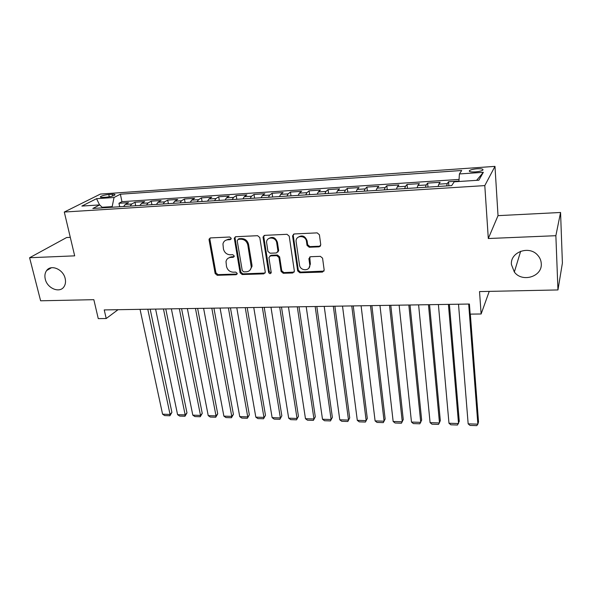 <?xml version="1.0" encoding="UTF-8"?>
<svg xmlns="http://www.w3.org/2000/svg" width="592" height="592" viewBox="0 0 592 592"><rect width="100%" height="100%" fill="white"/><g stroke="black" fill="none" stroke-linecap="round" stroke-linejoin="round"><path stroke-width="0.89" d="M231.22 238.287L229.711 237.007L210.515 237.917L209.094 239.094L209.072 239.901L215.14 273.511L217.242 275.295L236.193 274.718L237.229 273.378L235.749 272.113L233.278 272.194C229.733 271.95 227.476 270.026 226.499 266.43L225.996 261.583C226.566 259.052 228.142 257.668 230.717 257.424L233.204 257.328L234.247 255.959L232.752 254.686L230.266 254.789C226.699 254.56 224.427 252.629 223.436 248.98L222.947 243.919C223.569 241.432 225.138 240.056 227.676 239.804L230.177 239.686L231.22 238.287M511.436 264.543L514.344 272.017C522.1 282.858 542.479 276.716 541.266 263.61C541.088 260.443 539.889 257.631 537.662 255.182C529.122 245.103 510.008 252.14 511.436 264.543M45.273 279.143C47.249 288.504 59.881 293.588 64.054 286.639C65.512 284.375 65.882 281.674 65.164 278.521C63.3 269.338 51.023 264.084 46.635 270.537C44.933 272.882 44.481 275.754 45.273 279.143M477.071 168.779C473.393 169.097 470.869 169.689 469.5 170.555C468.642 171.643 470.536 172.102 475.184 171.917C478.876 171.606 481.414 171.014 482.791 170.148C483.634 169.038 481.733 168.587 477.071 168.779M319.073 246.834L320.76 244.785L319.414 234.772L317.171 232.871L294.217 233.958L292.559 235.853L297.68 270.914L299.855 272.764L322.507 272.076L324.179 270.085L322.573 258.171L320.368 256.351L310.563 256.713L308.906 258.682L309.749 264.705C310.756 271.262 300.166 271.454 299.485 264.935L296.104 241.566C295.334 235.046 305.812 234.92 306.478 241.477L307.026 245.362L309.239 247.241L319.073 246.834L320.561 245.939M70.293 237.348L66.622 237.533L29.6 257.735L40.619 300.795L93.839 299.678L98.265 318.622L106.212 318.526L104.236 309.919L469.404 304.036L470.166 314.123L481.126 313.989L489.236 291.382M555.866 235.697L560.565 212.476L498.02 215.651L488.304 238.524L555.866 235.697L557.96 289.939L479.527 291.582L481.126 313.989M488.304 238.524L484.796 185.599L64.291 212.04L100.433 194.065L494.979 166.374L484.796 185.599M29.6 257.735L74.681 255.848L64.291 212.04M259.784 237.54L257.609 235.69L235.786 236.726L234.277 238.102L240.071 272.727L242.195 274.533L263.736 273.874L265.297 272.298L259.784 237.54M264.631 235.357L287.009 234.299L289.214 236.171L294.372 271.18L292.751 272.986L283.25 273.275L281.082 271.439L278.95 257.505L276.775 255.663L270.5 255.899L268.909 257.535L271.217 272.542C270.455 274.052 269.589 274 268.605 272.401L263.063 237.392L264.631 235.357M560.565 212.476L562.4 263.055L557.96 289.939M458.948 181.056L448.551 181.737L448.877 185.784M446.62 185.925L447.263 183.609L438.798 184.156L440.137 182.284L427.624 183.106L427.986 187.116M425.47 187.279L426.196 184.97L417.863 185.503L419.358 183.646L407.052 184.445L407.437 188.426M404.684 188.604L405.476 186.31L397.284 186.835L398.912 184.978L386.813 185.77L387.227 189.714M384.238 189.906L385.103 187.62L377.045 188.145L378.813 186.295L366.907 187.072L367.351 190.979M364.132 191.186L365.064 188.915L357.139 189.433L359.041 187.583L347.326 188.352L347.8 192.222M344.352 192.444L345.351 190.195L337.558 190.698L339.586 188.855L328.064 189.61L328.56 193.451M324.897 193.68L325.963 191.445L318.296 191.941L320.442 190.106L309.105 190.846L309.623 194.657M305.761 194.901L306.885 192.681L299.337 193.162L301.609 191.334L290.45 192.067L290.99 195.841M286.928 196.1L288.112 193.887L280.689 194.368L283.065 192.548L272.083 193.266L272.653 197.01M268.391 197.284L269.634 195.086L262.33 195.56L264.824 193.739L254.012 194.45L254.597 198.165M250.15 198.446L251.452 196.263L244.259 196.722L246.857 194.916L236.215 195.612L236.822 199.297M232.197 199.585L233.551 197.417L226.47 197.876L229.171 196.07L218.692 196.759L219.321 200.407M214.519 200.718L215.925 198.557L208.954 199.008L211.758 197.21L201.435 197.883L202.087 201.509M197.121 201.82L198.572 199.674L191.704 200.118L194.605 198.327L184.438 198.993L185.111 202.59M179.983 202.915L181.485 200.784L174.721 201.221L177.718 199.43L167.699 200.089L168.394 203.655M163.103 203.988L164.657 201.872L157.997 202.301L161.076 200.518L151.212 201.162L151.922 204.706M146.483 205.047L148.081 202.938L141.518 203.367L144.685 201.591L134.969 202.227L131.75 203.996L130.107 206.09M135.694 205.735L134.969 202.227M103.104 197.38L106.575 197.143C110.512 196.736 113.279 196.011 114.892 194.983C115.381 194.383 114.5 194.139 112.228 194.265L108.787 194.502C104.865 194.916 102.098 195.641 100.477 196.677C99.989 197.262 100.862 197.499 103.104 197.38M458.918 181.5L459.414 173.952L461.701 170.496L120.368 194.213L114.034 197.491L112.043 207.244M459.414 173.952L483.338 172.316L478.876 180.197L454.205 181.811L451.681 185.607L92.833 208.465L99.708 204.906L81.866 206.068L96.57 198.683L114.034 197.491M459.052 179.428L121.952 201.672L118.962 203.271L128.538 202.649L125.282 204.41L123.624 206.504M148.081 202.938L151.212 201.162M164.657 201.872L167.699 200.089M181.485 200.784L184.438 198.993M198.572 199.674L201.435 197.883M215.925 198.557L218.692 196.759M233.551 197.417L236.215 195.612M251.452 196.263L254.012 194.45M269.634 195.086L272.083 193.266M288.112 193.887L290.45 192.067M306.885 192.681L309.105 190.846M325.963 191.445L328.064 189.61M345.351 190.195L347.326 188.352M365.064 188.915L366.907 187.072M385.103 187.62L386.813 185.77M405.476 186.31L407.052 184.445M426.196 184.97L427.624 183.106M447.263 183.609L448.551 181.737M111.91 206.638L102.12 207.259M498.02 215.651L494.979 166.374M106.212 318.526L118.03 309.697M119.71 206.756L118.962 203.271M121.952 201.672L120.368 194.213M102.712 207.836L99.708 204.906M141.518 203.367L139.904 205.468M157.997 202.301L156.429 204.418M174.721 201.221L173.197 203.345M191.704 200.118L190.232 202.264M208.954 199.008L207.526 201.162M226.47 197.876L225.093 200.044M230.103 257.483L230.029 257.054M244.259 196.722L242.935 198.905M262.33 195.56L261.065 197.75M280.689 194.368L279.476 196.574M299.337 193.162L298.19 195.382M318.296 191.941L317.208 194.176M337.558 190.698L336.53 192.94M357.139 189.433L356.177 191.69M377.045 188.145L376.149 190.417M397.284 186.835L396.462 189.122M417.863 185.503L417.116 187.805M438.798 184.156L438.117 186.473M99.56 204.921L96.57 198.683M483.338 172.316L476.59 180.353M231.124 239.064L228.453 239.198L225.212 240.552M228.112 258.245L231.487 256.787L234.173 256.669M210.123 237.984L209.879 239.301L215.925 272.853L218.019 274.636L237.177 274.022M235.305 236.815L235.046 238.125L240.811 272.061L242.935 273.867L265.105 273.045M238.258 239.316L237.2 240.715L242.254 270.596L243.741 271.861L246.376 271.78C249.217 271.499 250.853 269.93 251.274 267.073L247.826 245.066C246.857 241.358 244.555 239.405 240.922 239.19L238.258 239.316L239.02 238.709L238.058 239.338M249.994 270.137L252.007 266.415L251.94 264.927L251.215 265.579M239.02 238.709L241.677 238.583C245.303 238.791 247.597 240.744 248.566 244.444L251.94 264.927M269.834 256.062L271.195 255.256L277.463 255.011L279.631 256.861L281.755 270.766L283.916 272.601L294.194 272.091M264.032 235.498L263.78 236.778L269.301 271.728L271.143 272.949M276.716 242.883C276.042 236.8 266.496 236.304 266.578 242.32L267.902 251.371L270.078 253.213L276.36 252.969L277.974 251.245L276.716 242.883L277.404 242.261C275.48 237.414 272.505 236.223 268.487 238.694M277.737 252.155L278.662 250.608L277.951 250.964M277.404 242.261L278.64 250.327M297.887 237.392C302.038 234.691 305.117 235.845 307.122 240.855L307.662 244.725L309.875 246.605L319.687 246.198M308.876 268.117L310.378 264.039L309.734 264.587M309.727 256.958L310.356 263.914M293.491 234.151L293.24 235.401L298.324 270.241L300.499 272.091L324.031 271.106M147.793 309.224L170.059 414.437L162.578 414.2L140.045 309.342M171.909 412.454L169.904 415.754L170.059 414.437L171.909 412.454L150.161 309.179M169.904 415.754L164.672 415.584L162.578 414.2M163.459 308.965L185.17 414.911L177.585 414.674L155.6 309.098M186.976 412.92L184.978 416.243L185.17 414.911L186.976 412.92L165.76 308.928M184.978 416.243L179.679 416.072L177.585 414.674M179.339 308.713L200.496 415.399L192.807 415.155L171.369 308.839M202.242 413.386L200.259 416.731L200.496 415.399L202.242 413.386L181.581 308.676M200.259 416.731L194.886 416.561L192.807 415.155M195.456 308.454L216.028 415.887L208.236 415.643L187.368 308.58M217.723 413.86L215.747 417.227L216.028 415.887L217.723 413.86L197.632 308.417M215.747 417.227L210.301 417.057L208.236 415.643M211.81 308.188L231.783 416.383L223.88 416.139L203.604 308.321M233.418 414.341L231.457 417.737L231.783 416.383L233.418 414.341L213.919 308.151M231.457 417.737L225.937 417.56L223.88 416.139M228.401 307.921L247.752 416.894L239.738 416.635L220.076 308.055M249.336 414.829L247.382 418.248L249.336 414.829L230.443 307.884M247.382 418.248L241.788 418.07L239.738 416.635M245.243 307.648L263.951 417.404L255.825 417.145L236.793 307.788M265.475 415.325L263.536 418.766L265.475 415.325L247.204 307.618M263.536 418.766L257.86 418.588L255.825 417.145M262.337 307.374L280.379 417.922L272.135 417.663L253.761 307.514M281.844 415.828L279.92 419.291L281.844 415.828L264.224 307.344M279.92 419.291L274.155 419.106L272.135 417.663M279.683 307.093L297.043 418.448L288.681 418.181L270.973 307.233M298.449 416.339L296.533 419.832L298.449 416.339L281.489 307.063M296.533 419.832L290.687 419.639L288.681 418.181M297.295 306.811L313.952 418.981L305.472 418.714L288.452 306.952M315.292 416.849L313.39 420.372L315.292 416.849L299.019 306.782M313.39 420.372L307.463 420.179L305.472 418.714M315.173 306.523L331.106 419.521L322.499 419.254L306.197 306.663M332.371 417.375L330.484 420.919L332.371 417.375L316.816 306.493M330.484 420.919L324.475 420.727L322.499 419.254M333.326 306.227L348.51 420.076L339.771 419.795L324.216 306.375M349.709 417.908L347.837 421.482L349.709 417.908L334.887 306.205M347.837 421.482L341.732 421.282L339.771 419.795M351.766 305.931L366.167 420.631L357.302 420.35L342.509 306.079M367.299 418.448L365.442 422.044L367.299 418.448L353.239 305.909M365.442 422.044L359.248 421.844L357.302 420.35M370.488 305.627L384.09 421.193L375.099 420.912L361.09 305.783M375.099 420.912L377.023 422.422L383.305 422.621L385.148 418.995L371.872 305.605M389.514 305.324L402.279 421.77L393.155 421.482L379.968 305.479M393.155 421.482L395.064 422.999L401.443 423.206L403.263 419.55L390.794 305.302M408.835 305.013L420.749 422.355L411.477 422.059L399.134 305.169M411.477 422.059L413.371 423.591L419.846 423.798L421.652 420.113L410.019 304.991M428.467 304.695L439.493 422.947L430.088 422.651L418.611 304.85M430.088 422.651L431.96 424.19L438.531 424.397L440.315 420.683L429.548 304.68M448.418 304.377L458.534 423.546L448.98 423.243L438.398 304.532M448.98 423.243L450.83 424.797L457.505 425.012L459.266 421.267L449.395 304.355M468.686 304.044L477.862 424.161L468.161 423.85L458.511 304.214M468.161 423.85L469.989 425.411L476.767 425.626L477.862 424.161L478.514 421.859L470.329 314.123M131.75 203.996L125.282 204.41M109.283 196.803L108.787 194.502M112.613 196.019L112.228 194.265M228.453 239.198L227.676 239.804M233.966 256.691L233.204 257.328M231.487 256.787L230.717 257.424M236.948 274.052L236.193 274.718M218.019 274.636L217.242 275.295M215.925 272.853L215.14 273.511M209.879 239.301L209.072 239.901M230.947 239.079L230.177 239.686M264.439 273.201L263.736 273.874M242.935 273.867L242.195 274.533M240.811 272.061L240.071 272.727M235.046 238.125L234.284 238.724M248.566 244.444L247.826 245.066M241.677 238.583L240.922 239.19M293.403 272.305L292.751 272.986M283.916 272.601L283.25 273.275M281.755 270.766L281.082 271.439M279.631 256.861L278.95 257.505M277.463 255.011L276.775 255.663M271.195 255.256L270.5 255.899M269.301 271.728L268.605 272.401M263.78 236.778L263.063 237.392M309.875 246.605L309.239 247.241M307.662 244.725L307.026 245.362M307.122 240.855L306.478 241.477M309.535 258.068L308.906 258.726M323.106 271.388L322.507 272.076M300.499 272.091L299.855 272.764M298.324 270.241L297.68 270.914M293.24 235.401L292.574 236.016M520.664 251.245L514.344 272.017M469.567 171.488L469.5 170.555M100.61 197.247L100.477 196.677M51.415 267.747L46.635 270.537M209.901 238.502L209.094 239.094M235.046 237.496L234.277 238.102M252.007 266.415L251.274 267.073M278.662 250.608L277.974 251.245M263.758 236.371L263.04 236.985M310.378 264.039L309.749 264.705M309.535 258.023L308.906 258.682M293.225 235.239L292.559 235.853"/></g></svg>
